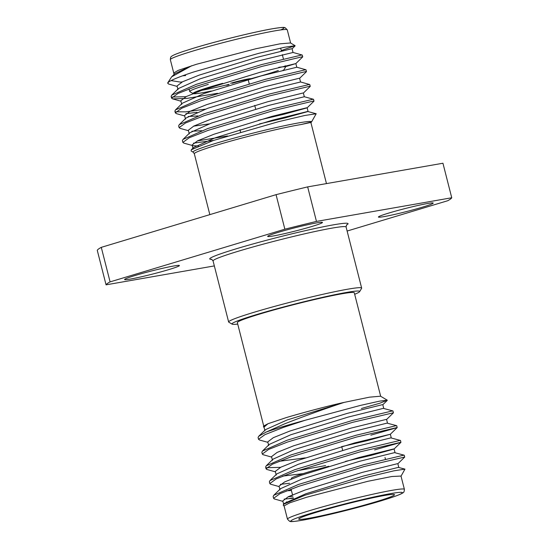 <?xml version="1.0" encoding="UTF-8"?>
<svg xmlns="http://www.w3.org/2000/svg" width="549" height="549" viewBox="0 0 549 549"><rect width="100%" height="100%" fill="white"/><g stroke="black" fill="none" stroke-linecap="round" stroke-linejoin="round"><path stroke-width="0.82" d="M310.878 122.605L311.544 121.96L300.989 124.548A60.335 3.472 165.7 0 0 216.985 145.073A60.335 3.472 165.7 0 0 194.312 153.72L193.2 152.217A61.145 3.52 -14.3 0 1 216.032 143.282A61.145 3.52 -14.3 0 1 278.878 126.943A61.145 3.52 -14.3 0 1 311.544 121.96L316.183 113.746L304.784 115.489L278.46 121.7L213.335 140.503L191.292 149.774L191.148 151.002L193.2 152.217M354.668 294.271A65.887 3.795 165.7 0 0 359.622 291.663A65.887 3.795 165.7 0 0 325.173 296.769A65.887 3.795 165.7 0 0 256.74 314.529A65.887 3.795 165.7 0 0 232.138 324.157A65.887 3.795 165.7 0 0 237.731 324.082M232.138 324.157L228.809 322.188A68.639 3.953 -14.3 0 1 228.638 321.995A68.639 3.953 -14.3 0 1 254.434 312.161A68.639 3.953 -14.3 0 1 324.006 294.044A68.639 3.953 -14.3 0 1 361.654 288.088A68.639 3.953 -14.3 0 1 361.606 288.342L359.622 291.663M267.885 442.343L259.595 440.037L258.538 439.303L264.927 434.643L283.778 427.273L305.162 420.26L360.446 405.409L379.524 401.147L387.271 400.187L380.546 396.206L369.491 397.167L344.134 402.396C326.181 406.356 301.607 413.047 286.441 417.535L267.994 423.718L263.808 425.969L263.424 426.614L267.994 423.718L264.007 427.136L264.947 430.821M263.733 426.086L237.353 322.606A60.335 3.472 -14.3 0 1 260.034 313.959A60.335 3.472 -14.3 0 1 321.192 298.025A60.335 3.472 -14.3 0 1 354.297 292.795L380.67 396.282M258.538 439.303L258.085 437.512L258.703 436.29L265.551 429.634L287.065 419.985L344.134 402.396C323.615 409.163 303.693 416.348 284.361 423.952L266.052 432.125A68.639 3.953 165.7 0 1 283.558 426.422A68.639 3.953 165.7 0 1 305.162 420.26M387.271 400.187L379.73 403.247L361.393 408.497M264.124 427.589L263.424 426.614M282.927 501.367L274.253 498.924L273.587 498.32L273.127 496.529L273.745 495.315L298.361 484.499L363.644 464.756L403.735 455.176L404.263 455.251L404.682 457.118L397.84 463.768M273.587 498.32L279.976 493.668L298.821 486.29L364.104 466.547L404.723 457.043M271.645 457.104L262.971 454.661L262.298 454.057L261.846 452.266L262.463 451.052L287.079 440.236L352.362 420.486L392.453 410.913L392.981 410.981L393.4 412.848L386.558 419.505M262.298 454.057L268.687 449.398L287.539 442.027L352.822 422.277L393.441 412.773M275.406 471.859L266.732 469.416L266.059 468.812L265.606 467.021L266.224 465.806L290.84 454.991L356.123 435.24L396.213 425.667L396.742 425.736L397.16 427.602L370.843 435.172M266.059 468.812L272.448 464.159L291.299 456.782L356.582 437.031L397.202 427.527M279.167 486.613L270.492 484.17L269.827 483.566L269.367 481.775L269.984 480.56L294.6 469.745L359.883 449.995L399.974 440.422L400.502 440.49L400.921 442.357L374.603 449.926M269.827 483.566L276.209 478.913L295.06 471.536L360.343 451.786L400.962 442.281M258.703 436.29L266.052 432.125M280.512 467.35L266.553 467.721M289.584 483.271L280.415 484.335M404.393 489.337L401.003 476.058L391.814 476.511L367.905 481.288L306.747 497.216L289.851 502.788L284.073 505.862L287.456 519.141A60.335 3.472 -14.3 0 1 310.13 510.495A60.335 3.472 -14.3 0 1 371.289 494.567A60.335 3.472 -14.3 0 1 404.393 489.337C404.263 491.492 403.803 492.625 403.014 492.748C402.465 493.18 401.408 494.148 391.355 497.586L380.876 500.894C357.9 507.88 320.856 517.021 302.849 520.143C287.436 522.641 291.162 521.166 289.604 521.317L287.456 519.141M401.031 476.155L404.963 469.121L393.914 470.829L368.276 476.896L304.846 495.26L283.456 504.284L283.318 505.499L284.094 505.958M317.288 512.018A49.417 2.848 165.7 0 0 298.711 519.1A49.417 2.848 165.7 0 0 325.825 514.818A49.417 2.848 165.7 0 0 375.914 501.772A49.417 2.848 165.7 0 0 394.484 494.69A49.417 2.848 165.7 0 0 367.377 498.972A49.417 2.848 165.7 0 0 317.288 512.018M328.851 466.252A46.672 2.683 165.7 0 0 308.758 471.893A46.672 2.683 165.7 0 0 291.258 478.412M135.219 275.474A28.28 1.626 165.7 0 0 124.589 279.53A28.28 1.626 165.7 0 0 140.105 277.08A28.28 1.626 165.7 0 0 168.769 269.614A28.28 1.626 165.7 0 0 179.393 265.558A28.28 1.626 165.7 0 0 163.883 268.008A28.28 1.626 165.7 0 0 135.219 275.474M278.295 232.351A28.28 1.626 165.7 0 0 267.665 236.399A28.28 1.626 165.7 0 0 283.181 233.949A28.28 1.626 165.7 0 0 311.839 226.483A28.28 1.626 165.7 0 0 322.469 222.434A28.28 1.626 165.7 0 0 306.953 224.884A28.28 1.626 165.7 0 0 278.295 232.351M389.035 212.991A28.28 1.626 165.7 0 0 378.405 217.04A28.28 1.626 165.7 0 0 393.921 214.59A28.28 1.626 165.7 0 0 422.579 207.124A28.28 1.626 165.7 0 0 433.209 203.075A28.28 1.626 165.7 0 0 417.693 205.525A28.28 1.626 165.7 0 0 389.035 212.991M228.549 84.896A12.902 0.741 -14.3 0 1 226.023 85.212M208.291 84.416A49.417 2.848 165.7 0 0 189.721 91.491A49.417 2.848 165.7 0 0 189.837 91.635L193.097 93.563A46.672 2.683 -14.3 0 1 210.596 86.783A46.672 2.683 -14.3 0 1 222.688 83.304M197.613 91.059A49.417 2.848 165.7 0 0 225.776 85.136M226.552 84.951A49.417 2.848 165.7 0 0 229.187 84.313M247.4 79.674A49.417 2.848 165.7 0 0 250.015 78.974M230.628 83.283A12.902 0.741 -14.3 0 1 243.708 79.873A12.902 0.741 -14.3 0 1 250.783 78.754A49.417 2.848 165.7 0 0 266.917 74.163A49.417 2.848 165.7 0 0 278.35 70.478M211.283 91.024A46.672 2.683 -14.3 0 1 193.166 93.605M173.738 72.99L178.253 70.354L196.398 64.295L256.026 48.717L280.059 43.824L290.503 42.966M285.391 66.697L295.829 63.588L302.677 56.931L302.183 56.787L262.099 66.36L196.817 86.111L177.965 93.481L171.576 98.141L172.633 98.875L186.674 98.443L217.528 93.316M302.719 56.856L302.259 55.065L301.73 54.996L261.64 64.569L196.357 84.32L171.741 95.135L171.123 96.35L171.576 98.141M258.517 120.217L283.902 114.261L307.117 107.851L313.959 101.201L313.465 101.05L273.381 110.623L208.098 130.374L189.254 137.751L182.865 142.404L183.915 143.138L192.205 145.451M314.001 101.126L313.541 99.335L313.012 99.259L272.922 108.832L207.639 128.583L183.023 139.398L182.405 140.613L182.865 142.404M303.357 93.097L310.199 86.44L309.705 86.296L269.621 95.869L204.338 115.619L185.487 122.997L179.104 127.649L180.154 128.384L188.444 130.696M310.24 86.365L309.78 84.573L309.252 84.505L269.161 94.078L203.878 113.828L179.262 124.644L178.645 125.858L179.104 127.649M299.589 78.342L306.438 71.686L305.944 71.542L265.86 81.115L200.577 100.865L181.726 108.235L175.337 112.895L176.394 113.629L184.684 115.942M306.479 71.61L306.019 69.819L305.491 69.75L265.4 79.324L200.117 99.074L175.502 109.889L174.884 111.104L175.337 112.895M193.454 143.172L213.691 140.386M197.311 140.942L227.54 135.953M193.55 126.188L209.08 123.909M185.933 113.664L196.988 112.332M175.831 111.804L185.754 111.852L205.319 109.155M172.07 97.049L186.029 96.679M171.638 76.819L174.829 73.717L191.807 65.702L171.638 76.819L167.781 82.769A68.639 3.953 165.7 0 1 168.385 82.213C171.432 79.941 179.948 76.503 193.934 71.898L258.723 53.335L284.492 47.269L295.101 45.684L281.28 50.57M310.967 122.846L310.473 122.523L310.967 122.846L326.463 183.599M310.473 122.523L300.989 124.548M171.082 80.593L180.525 82.117L182.268 81.918M167.781 82.769A68.639 3.953 165.7 0 0 167.726 83.023L168.481 83.99L177.162 86.426M168.385 82.213L167.816 83.386M178.59 88.471L200.104 78.823L257.412 61.165L293.029 52.478L292.089 48.792L291.636 48.758L256.472 57.473L199.163 75.131L182.625 81.739L177.046 85.973L177.986 89.659M295.829 63.588L260.233 72.228L202.924 89.885L186.386 96.5L180.806 100.728L181.746 104.413M179.262 124.644L186.111 117.987L207.625 108.331L264.934 90.674L300.557 81.986L299.617 78.301L299.157 78.267L263.994 86.982L206.685 104.639L190.153 111.255L184.567 115.482L185.507 119.167M188.17 116.505L197.983 115.928M304.318 96.741L303.377 93.055L302.918 93.021L267.754 101.737L210.445 119.401L193.914 126.009L188.328 130.237L189.268 133.929M191.93 131.259L201.744 130.683M259.457 123.909L284.842 117.953L308.078 111.502L307.138 107.81L306.678 107.782L271.515 116.498L214.206 134.155L197.674 140.764L192.088 144.991L193.111 145.705L198.374 146M182.611 75.803L185.651 75.556M295.849 63.547L296.789 67.232L261.173 75.92L203.864 93.577L182.35 103.233L175.502 109.889M304.318 96.748L268.694 105.429L211.386 123.086L189.872 132.741L183.023 139.398M316.183 113.746L307.618 111.468L272.455 120.183L215.146 137.84L193.632 147.496L193.015 148.559M283.023 70.176A46.672 2.683 -14.3 0 1 283.469 70.588L285.453 67.259A49.417 2.848 165.7 0 0 285.494 67.081A49.417 2.848 165.7 0 0 278.714 67.342M232.323 83.263A10.157 0.583 -14.3 0 1 247.894 79.639M276.058 194.669L101.284 247.352L110.088 281.877L284.862 229.194L276.058 194.669A178.452 10.273 -14.3 0 1 307.66 186.886L442.94 163.238L451.738 197.764L316.464 221.412A178.452 10.273 165.7 0 0 284.862 229.194M214.343 265.908L106.06 284.835L97.262 250.31A178.452 10.273 165.7 0 1 101.284 247.352M451.738 197.764A178.452 10.273 165.7 0 1 447.716 200.728L347.119 231.047M307.66 186.886L316.464 221.412M110.088 281.877A178.452 10.273 165.7 0 0 106.06 284.835M293.399 498.259L284.176 499.089M293.283 497.799A68.639 3.953 -14.3 0 1 289.042 498.588M287.347 501.951L286.413 501.93M283.751 504.6L282.81 500.908L288.397 496.68L304.928 490.072L362.237 472.414L397.401 463.699L397.86 463.727L398.8 467.419M279.99 489.845L279.05 486.153L284.636 481.926L301.168 475.317L358.476 457.66L393.64 448.945L394.1 448.972L395.04 452.664M400.921 442.357L394.079 449.013L370.863 455.423L345.479 461.38M325.584 465.573L297.585 470.671M276.229 475.091L275.289 471.399L280.875 467.172L297.407 460.556L354.716 442.899L390.312 434.259L367.103 440.669L341.718 446.625M272.469 460.33L271.529 456.644L277.108 452.417L293.646 445.802L350.955 428.145L386.119 419.429L386.571 419.463L387.512 423.149M268.708 445.575L267.768 441.89L273.347 437.663L289.886 431.047L347.194 413.39L382.358 404.675L382.811 404.709L383.751 408.394M292.885 496.241L288.033 496.859M283.456 504.284L284.355 503.412L305.868 493.757L363.177 476.1L398.341 467.384L404.963 469.121M291.423 490.49L286.509 490.84M273.745 495.315L280.594 488.658L302.108 479.002L359.417 461.345L394.58 452.63L404.188 455.196M303.172 473.629L282.749 476.086M269.984 480.56L276.833 473.904L298.347 464.248L355.656 446.591L390.819 437.876L400.427 440.442M305.217 457.88L278.988 461.332M266.224 465.806L273.073 459.149L294.587 449.494L351.895 431.837L387.059 423.121L396.666 425.688M262.463 451.052L269.312 444.388L290.826 434.739L348.135 417.082L383.298 408.367L392.906 410.933M211.887 259.375A71.384 4.111 -14.3 0 1 236.557 248.704A71.384 4.111 -14.3 0 1 316.046 228.288A71.384 4.111 -14.3 0 1 346.385 225.09M361.654 288.088L346.09 227.005A68.639 3.953 165.7 0 0 308.435 232.954A68.639 3.953 165.7 0 0 238.863 251.071A68.639 3.953 165.7 0 0 213.067 260.912L211.564 259.245M380.766 500.921A57.59 3.315 165.7 0 0 390.737 493.592A57.59 3.315 165.7 0 0 312.436 512.869A57.59 3.315 165.7 0 0 302.465 520.198A57.59 3.315 165.7 0 0 380.766 500.921M287.271 29.859A60.335 3.472 165.7 0 0 254.173 35.088A60.335 3.472 165.7 0 0 193.008 51.016A60.335 3.472 165.7 0 0 170.334 59.663C170.465 57.508 170.924 56.375 171.713 56.252C172.262 55.82 173.312 54.852 183.373 51.414L193.845 48.106C216.821 41.12 253.871 31.979 271.879 28.857C287.292 26.359 283.565 27.834 285.123 27.683L287.271 29.859L290.634 43.042M193.962 48.079A57.59 3.315 -14.3 0 1 261.001 30.991A57.59 3.315 -14.3 0 1 280.601 29.941M291.059 489.077L292.521 494.814M240.565 132.035L239.961 129.667M189.721 91.491L189.055 88.897M290.51 42.966L295.101 45.684M209.835 214.632L194.312 153.72M174.225 74.904L170.334 59.663M192.088 144.991L193.028 148.683M292.068 48.834L295.081 45.903M180.923 101.188L172.633 98.875M292.988 52.45L302.183 55.017M178.59 88.478L171.741 95.135M296.748 67.204L305.944 69.771M300.516 81.959L309.705 84.525M304.276 96.713L313.465 99.28M193.632 147.496L191.292 149.774M285.494 67.081L285.144 65.722M283.421 58.949L282.323 54.66M281.383 50.968L280.649 48.099M255.676 109.073L254.736 105.381M249.232 83.777L248.189 79.701M228.638 321.995L213.067 260.912M341.698 446.543L342.638 450.235M385.007 457.509L385.425 459.136M390.318 434.259L397.16 427.602M382.797 404.743L387.251 400.413M391.279 437.91L390.339 434.218M346.611 224.822L346.09 227.005"/></g></svg>
